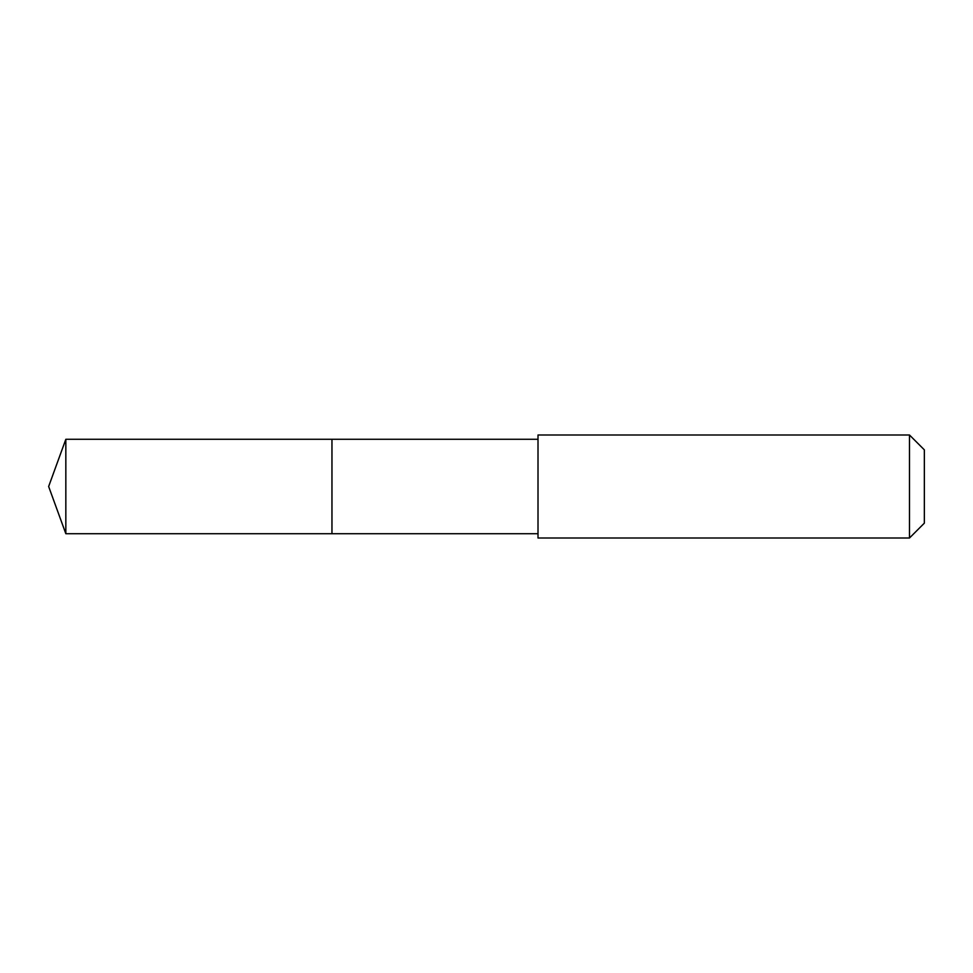 <?xml version="1.0" encoding="UTF-8"?>
<svg xmlns="http://www.w3.org/2000/svg" width="973" height="973" viewBox="0 0 973 973"><rect width="100%" height="100%" fill="white"/><g stroke="black" fill="none" stroke-linecap="round" stroke-linejoin="round"><path stroke-width="0.73" stroke-dasharray="4.87 3.65" d="M331.963 439.285L331.963 533.715L331.963 439.285M65.836 533.715L65.836 439.285M538.008 533.715L538.008 439.285M538.008 538.008L538.008 434.992M909.475 538.008L909.475 434.992M924.35 523.146L924.35 449.854"/><path stroke-width="1.46" d="M331.963 483.301L331.963 439.285L65.836 439.285L65.836 533.715L331.963 533.715L331.963 439.285L538.008 439.285L538.008 533.715L331.963 533.715L331.963 483.301M538.008 434.992L538.008 538.008L909.475 538.008L909.475 434.992L538.008 434.992L538.008 439.285M909.475 434.992L924.35 449.854L924.35 523.146L909.475 538.008M331.963 533.715L65.836 533.715L48.65 486.5L65.836 533.715M48.65 486.5L65.836 439.285M538.008 533.715L538.008 538.008"/></g></svg>
